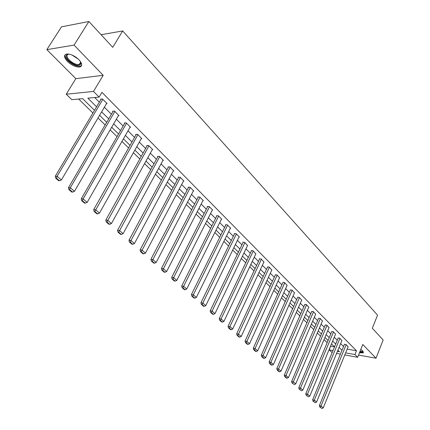 <?xml version="1.0" encoding="UTF-8"?>
<svg xmlns="http://www.w3.org/2000/svg" width="430" height="430" viewBox="0 0 430 430"><rect width="100%" height="100%" fill="white"/><g stroke="black" fill="none" stroke-linecap="round" stroke-linejoin="round"><path stroke-width="0.64" d="M67.424 61.415C71.767 65.382 75.863 67.252 79.711 67.021C82.619 66.07 82.356 63.64 78.921 59.727C74.616 55.739 70.509 53.836 66.612 54.008C63.608 54.992 63.882 57.459 67.424 61.415M359.453 352.82L363.253 352.837L362.812 350.993L360.797 349.466M94.509 110.322L82.668 98.653L71.842 99.669L66.241 94.224L93.487 91.434L99.12 97.099L87.822 98.164L96.578 106.844M75.831 78.647L103.195 75.309L74.057 45.091L88.881 21.5L61.485 26.848L46.848 49.649L75.831 78.647L66.241 94.224M332.127 352.632L329.262 349.923L332.971 350.59M330.589 346.037L329.262 349.923M78.674 99.029L92.918 112.993M98.013 117.992L105.146 124.98M110.15 129.887L117.024 136.627M121.943 141.448L128.575 147.952M133.407 152.693L139.809 158.966M144.561 163.626L150.737 169.683M155.407 174.268L161.379 180.116M165.969 184.62L171.737 190.275M176.257 194.709L181.825 200.17M186.276 204.529L191.656 209.808M196.037 214.102L201.24 219.209M205.551 223.433L210.587 228.368M214.828 232.528L219.698 237.306M223.879 241.402L228.588 246.019M232.705 250.061L237.269 254.528M241.321 258.505L245.734 262.837M249.733 266.756L254.006 270.943M257.946 274.808L262.085 278.866M265.971 282.677L269.981 286.606M273.813 290.363L277.694 294.168M281.473 297.877L285.235 301.564M288.96 305.219L292.61 308.794M296.286 312.4L299.817 315.862M303.446 319.42L306.875 322.779M310.455 326.295L313.776 329.552M317.313 333.013L320.533 336.174M324.021 339.598L327.144 342.662M74.057 45.091L46.848 49.649M358.55 355.072L376.013 358.217L362.786 344.5L357.663 357.292L344.785 354.943M88.881 21.5L112.746 47.327L122.674 30.944L377.551 315.158L372.321 328.267L383.151 339.985L376.013 358.217M122.674 30.944L101.093 34.717M330.794 346.236L334.497 346.886M347.155 349.122L356.47 350.762L101.958 92.343L99.12 97.099M94.686 97.519L99.352 102.184M104.382 107.215L111.413 114.256M116.358 119.201L123.141 125.99M127.995 130.844L134.542 137.396M139.315 142.174L145.63 148.495M150.323 153.188L156.423 159.299M161.04 163.911L166.931 169.812M171.468 174.349L177.165 180.052M181.632 184.518L187.131 190.022M191.527 194.419L196.849 199.746M201.17 204.073L206.314 209.222M210.576 213.479L215.548 218.462M219.741 222.654L224.557 227.475M228.685 231.609L233.345 236.269M237.414 240.338L241.923 244.853M245.933 248.862L250.298 253.232M254.248 257.188L258.478 261.413M262.375 265.315L266.466 269.411M270.309 273.254L274.27 277.221M278.06 281.016L281.903 284.859M285.638 288.6L289.363 292.325M293.05 296.012L296.657 299.624M300.296 303.263L303.79 306.762M307.38 310.352L310.772 313.75M314.314 317.292L317.603 320.581M321.102 324.086L324.29 327.273M327.746 330.729L330.837 333.825M334.25 337.238L337.249 340.238M340.619 343.613L343.527 346.526M348.096 346.811L345.978 344.462L344.414 344.355M341.877 340.549L339.721 338.147L338.152 338.055M335.529 334.153L333.325 331.707L331.756 331.627M329.047 327.628L326.8 325.123L325.225 325.058M322.43 320.963L320.135 318.404L318.555 318.35M315.663 314.153L313.325 311.535L311.745 311.497M308.756 307.192L306.364 304.521L304.779 304.499M301.693 300.081L299.248 297.345L297.662 297.34M294.469 292.814L291.975 290.013L290.39 290.024M287.084 285.38L284.536 282.515L282.951 282.542M279.532 277.775L276.925 274.845L275.34 274.888M271.808 269.997L269.142 266.992L267.557 267.057M263.902 262.037L261.171 258.962L259.328 258.785L259.586 259.043M255.807 253.893L253.017 250.738L251.168 250.577L251.432 250.84M247.519 245.551L244.665 242.321L242.81 242.171L243.079 242.445M239.032 237.005L239.424 237.037L236.108 233.694L234.248 233.56L234.527 233.839M230.335 228.255L230.743 228.282L227.346 224.858L225.481 224.745L225.766 225.03M221.418 219.284L221.842 219.311L218.359 215.801L216.494 215.704L216.784 215.994M212.286 210.093L212.721 210.114L209.152 206.513L207.276 206.438L207.577 206.739M202.917 200.665L203.369 200.681L199.708 196.994L197.827 196.935L198.133 197.241M193.306 191.001L193.774 191.011L190.017 187.222L188.136 187.184L188.453 187.501M183.443 181.078L183.927 181.084L180.073 177.198L178.192 177.181L178.514 177.509M173.317 170.898L173.822 170.898L169.866 166.91L167.979 166.915L168.313 167.249M162.922 160.444L163.448 160.438L159.385 156.343L157.498 156.375L157.837 156.713M152.247 149.71L152.795 149.699L148.619 145.485L146.732 145.544L147.081 145.894M141.276 138.68L141.846 138.659L137.552 134.332L135.665 134.413L136.025 134.773M129.994 127.344L130.591 127.312L126.178 122.862L124.291 122.975L124.662 123.345M118.395 115.686L119.019 115.643L114.477 111.069L112.595 111.209L112.972 111.59M106.463 103.7L107.113 103.641L102.442 98.932L100.561 99.104L100.948 99.502M103.195 75.309L93.487 91.434M356.47 350.762L354.943 354.556L357.663 357.292M337.416 351.396L339.517 351.772L337.91 350.192M334.519 346.843L331.492 343.866M328.058 340.479L324.94 337.41M321.457 333.976L318.248 330.81M314.722 327.337L311.406 324.069M307.837 320.549L304.418 317.184M300.801 313.615L297.275 310.143M293.609 306.531L289.971 302.946M286.251 299.28L282.499 295.582M278.731 291.873L274.861 288.057M271.04 284.289L267.041 280.349M263.165 276.533L259.043 272.464M255.114 268.594L250.851 264.391M246.863 260.462L242.461 256.124M238.413 252.141L233.872 247.658M229.765 243.611L225.067 238.983M220.896 234.877L216.043 230.093M211.813 225.922L206.792 220.977M202.492 216.742L197.305 211.625M192.941 207.325L187.571 202.035M183.137 197.666L177.585 192.189M173.075 187.749L167.329 182.083M162.75 177.574L156.799 171.71M152.145 167.119L145.985 161.046M141.244 156.38L134.864 150.091M130.048 145.345L123.437 138.831M118.535 133.999L111.682 127.248M106.694 122.33L99.588 115.326M340.41 354.143L336.572 353.444M345.623 352.874L354.943 354.556M101.636 111.864L108.709 118.879M113.676 123.808L120.502 130.58M125.383 135.418L131.967 141.954M136.767 146.711L143.12 153.016M147.834 157.692L153.972 163.776M158.611 168.377L164.534 174.257M169.097 178.783L174.822 184.459M179.31 188.915L184.841 194.403M189.259 198.784L194.607 204.089M198.956 208.4L204.126 213.527M208.405 217.774L213.409 222.735M217.623 226.916L222.46 231.716M226.61 235.833L231.292 240.477M235.382 244.536L239.913 249.029M243.944 253.028L248.33 257.376M252.302 261.316L256.549 265.53M260.462 269.411L264.574 273.491M268.438 277.323L272.421 281.274M276.227 285.047L280.086 288.879M283.843 292.604L287.579 296.313M291.287 299.984L294.91 303.58M298.565 307.208L302.075 310.691M305.682 314.271L309.089 317.646M312.648 321.178L315.953 324.457M319.463 327.94L322.667 331.116M326.139 334.556L329.246 337.641M332.669 341.038L335.685 344.027M339.066 347.381L341.99 350.283M348.155 346.655L323.247 407.86L321.129 406.017L319.356 405.597L319.78 407.038L321.973 408.5L319.78 407.038M344.478 344.204L319.356 405.597M346.177 344.661L320.49 407.21M321.973 408.5L323.247 407.86M362.877 351.057L362.157 352.095L359.802 351.955M360.001 351.45L361.974 351.536L362.705 350.88M359.69 352.229L362.823 352.487L363.538 352.165M80.517 61.651L81.007 63.903C78.824 66.634 74.707 65.521 68.65 60.56C65.22 56.566 65.36 54.416 69.074 54.099M68.784 54.089L68.666 54.11C66.268 54.9 66.478 56.878 69.305 60.044C72.778 63.226 76.056 64.726 79.142 64.543L80.749 63.135L80.646 61.915M65.209 54.61C64.683 56.201 65.586 58.222 67.924 60.668C72.235 64.613 76.303 66.467 80.125 66.241L81.662 65.446M341.941 340.388L316.582 402.066L314.416 400.179L312.637 399.76L313.067 401.222L315.292 402.706L313.067 401.222M338.216 337.899L312.637 399.76M339.92 338.351L313.776 401.389M315.292 402.706L316.582 402.066M335.599 333.992L309.777 396.137L307.563 394.213L305.778 393.805L306.203 395.272L308.471 396.788L306.203 395.272M331.826 331.46L305.778 393.805M333.535 331.912L306.918 395.439M308.471 396.788L309.777 396.137M329.117 327.461L302.822 390.085L300.559 388.118L298.769 387.715L299.194 389.198L301.494 390.736L299.194 389.198M325.295 324.892L298.769 387.715M327.01 325.338L299.914 389.36M301.494 390.736L302.822 390.085M322.5 320.791L295.711 383.899L293.4 381.888L291.604 381.496L292.029 382.99L294.373 384.554L292.029 382.99M318.63 318.178L291.604 381.496M320.35 318.619L292.749 383.151M294.373 384.554L295.711 383.899M315.738 313.975L288.444 377.578L286.084 375.519L284.278 375.132L284.708 376.642L286.364 378.077L287.084 378.233L285.429 376.798L284.708 376.642M311.82 311.32L284.278 375.132M313.545 311.761L285.429 376.798M287.084 378.233L288.444 377.578M308.831 307.009L281.016 371.112L278.602 369.01L276.791 368.628L277.221 370.149L278.914 371.622L279.64 371.773L277.941 370.305L277.221 370.149M304.859 304.311L276.791 368.628M306.59 304.746L277.941 370.305M279.64 371.773L281.016 371.112M301.774 299.893L273.416 364.5L270.943 362.345L269.132 361.974L269.562 363.511L271.292 365.016L272.018 365.167L270.287 363.662L269.562 363.511M297.748 297.151L269.132 361.974M299.479 297.582L270.287 363.662M272.018 365.167L273.416 364.5M294.555 292.615L265.643 357.733L263.117 355.535L261.295 355.169L261.725 356.723L263.499 358.26L264.224 358.405L262.45 356.868L261.725 356.723M290.476 289.825L261.295 355.169M292.207 290.25L262.45 356.868M264.224 358.405L265.643 357.733M287.175 285.176L257.688 350.81L255.103 348.558L253.275 348.203L253.705 349.773L255.522 351.342L256.253 351.487L254.436 349.912L253.705 349.773M283.042 282.338L253.275 348.203M284.778 282.757L254.436 349.912M256.253 351.487L257.688 350.81M279.629 277.57L249.545 343.726L246.895 341.42L245.062 341.076L245.498 342.656L247.357 344.269L248.088 344.403L246.229 342.796L245.498 342.656M275.437 274.679L245.062 341.076M277.173 275.092L246.229 342.796M248.088 344.403L249.545 343.726M271.905 269.782L241.214 336.47L238.5 334.11L236.661 333.777L237.091 335.373L238.994 337.023L239.73 337.158L237.828 335.507L237.091 335.373M267.653 266.842L236.661 333.777M269.395 267.25L237.828 335.507M239.73 337.158L241.214 336.47M264.004 261.816L232.673 329.041L229.894 326.623L228.05 326.3L228.486 327.913L230.437 329.6L231.168 329.729L229.222 328.042L228.486 327.913M259.693 258.822L228.05 326.3M261.429 259.22L229.222 328.042M231.168 329.729L232.673 329.041M255.915 253.662L223.928 321.43L221.079 318.952L219.236 318.646L219.666 320.269L221.665 322L222.401 322.124L220.407 320.393L219.666 320.269M251.545 250.609L219.236 318.646M253.281 251.007L220.407 320.393M222.401 322.124L223.928 321.43M247.632 245.31L214.968 313.631L212.049 311.094L210.2 310.793L210.63 312.433L212.678 314.212L213.414 314.33L211.372 312.556L210.63 312.433M243.197 242.203L210.2 310.793M244.933 242.59L211.372 312.556M213.414 314.33L214.968 313.631M239.15 236.758L205.782 305.639L202.788 303.032L200.934 302.752L201.369 304.408L203.465 306.224L204.207 306.343L202.111 304.521L201.369 304.408M234.651 233.592L200.934 302.752M236.387 233.974L202.111 304.521M204.207 306.343L205.782 305.639M230.458 227.997L196.365 297.442L193.296 294.77L191.436 294.502L191.871 296.173L194.021 298.038L194.763 298.151L192.613 296.281L191.871 296.173M225.895 224.766L191.436 294.502M227.631 225.143L192.613 296.281M194.763 298.151L196.365 297.442M221.552 219.02L186.701 289.035L183.556 286.294L181.697 286.041L182.126 287.729L184.336 289.643L185.077 289.745L182.868 287.831L182.126 287.729M216.919 215.726L181.697 286.041M218.655 216.091L182.868 287.831M185.077 289.745L186.701 289.035M212.425 209.813L176.789 280.408L173.559 277.597L171.699 277.361L172.129 279.065L174.392 281.026L175.139 281.123L172.871 279.161L172.129 279.065M207.722 206.454L171.699 277.361M209.448 206.814L172.871 279.161M175.139 281.123L176.789 280.408M203.062 200.38L166.62 271.556L163.303 268.669L161.438 268.449L161.868 270.169L164.196 272.185L164.937 272.276L162.615 270.26L161.868 270.169M198.289 196.945L161.438 268.449M200.014 197.3L162.615 270.26M164.937 272.276L166.62 271.556M193.462 190.694L156.176 262.467L152.768 259.505L150.903 259.301L151.333 261.037L153.72 263.106L154.467 263.192L152.08 261.123L151.333 261.037M188.614 187.195L150.903 259.301M190.329 187.539L152.08 261.123M154.467 263.192L156.176 262.467M183.61 180.761L145.448 253.136L141.948 250.088L140.083 249.905L140.513 251.657L142.964 253.786L143.711 253.861L141.255 251.733L140.513 251.657M178.686 177.187L140.083 249.905M180.396 177.525L141.255 251.733M143.711 253.861L145.448 253.136M173.494 170.57L134.429 243.541L130.833 240.413L128.968 240.246L129.392 242.02L131.913 244.208L132.66 244.278L130.139 242.09L129.392 242.02M168.495 166.915L128.968 240.246M170.199 167.243L130.139 242.09M132.66 244.278L134.429 243.541M163.11 160.1L123.098 233.683L119.4 230.469L117.54 230.324L117.965 232.114L120.556 234.361L121.298 234.42L118.707 232.173L117.965 232.114M158.03 156.364L117.54 230.324M159.724 156.687L118.707 232.173M121.298 234.42L123.098 233.683M152.446 149.35L111.451 223.552L107.65 220.241L105.791 220.117L106.21 221.928L108.876 224.24L109.623 224.293L106.957 221.977L106.21 221.928M147.286 145.528L105.791 220.117M148.968 145.84L106.957 221.977M109.623 224.293L111.451 223.552M141.486 138.299L99.475 213.124L95.562 209.722L93.702 209.625L94.122 211.452L96.863 213.828L97.605 213.871L94.863 211.49L94.122 211.452M136.245 134.386L93.702 209.625M137.912 134.692L94.863 211.49M97.605 213.871L99.475 213.124M130.225 126.941L87.145 202.396L83.119 198.891L81.265 198.821L81.678 200.665L84.5 203.111L85.247 203.148L82.42 200.697L81.678 200.665M124.894 122.937L81.265 198.821M126.544 123.238L83.119 198.891L82.42 200.697M85.247 203.148L87.145 202.396M118.642 115.267L74.454 191.35L70.31 187.743L68.456 187.7L68.87 189.565L71.778 192.081L72.519 192.108L69.612 189.582L68.87 189.565M113.224 111.16L68.456 187.7M114.858 111.451L70.31 187.743L69.612 189.582M72.519 192.108L74.454 191.35M106.726 103.254L61.388 179.976L57.115 176.262L55.271 176.246L55.68 178.127L58.673 180.724L59.41 180.734L56.416 178.138L55.68 178.127M101.222 99.045L55.271 176.246M102.834 99.33L57.115 176.262L56.416 178.138M59.41 180.734L61.388 179.976M78.357 59.173L72.315 55.233M74.487 56.276L76.363 57.512M362.667 350.842L362.474 351.332M80.749 63.135L81.007 63.903M80.684 62.054L79.142 64.543"/></g></svg>
